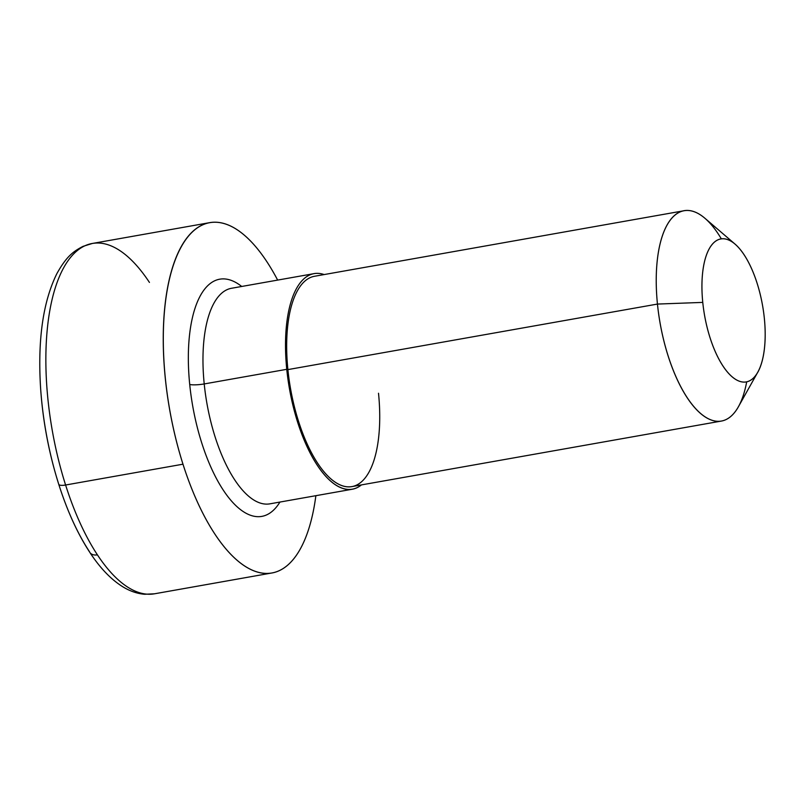 <?xml version="1.0" encoding="UTF-8"?>
<svg xmlns="http://www.w3.org/2000/svg" width="805" height="805" viewBox="0 0 805 805"><rect width="100%" height="100%" fill="white"/><g stroke="black" fill="none" stroke-linecap="round" stroke-linejoin="round"><path stroke-width="1.21" d="M286.761 369.314A109.48 44.366 -100.1 0 1 324.143 274.565A109.48 44.366 79.9 0 0 314.081 273.63A109.48 44.366 79.9 0 0 286.761 369.314A109.48 44.366 79.9 0 0 352.318 489.229A109.48 44.366 79.9 0 0 361.435 484.902A109.48 44.366 -100.1 0 1 286.761 369.314L204.218 383.945L286.761 369.314M721.35 238.884A106.803 43.279 79.9 0 0 684.109 210.729A106.803 43.279 79.9 0 0 657.454 304.069L287.888 369.606L657.454 304.069A106.803 43.279 79.9 0 0 721.411 421.065L351.845 486.602A106.803 43.279 -100.1 0 1 287.888 369.606A106.803 43.279 79.9 0 0 343.735 486.2A106.803 43.279 79.9 0 0 378.511 393.253M89.868 552.471C77.622 533.735 67.248 510.994 58.725 484.238A10.948 3.109 -17.6 0 1 58.725 484.228A171.525 69.502 79.9 0 0 89.385 551.546A10.948 7.285 -33.4 0 0 89.868 552.471A10.948 7.285 -33.4 0 0 97.405 554.836A177.905 72.088 79.9 0 0 154.48 593.798A177.905 72.088 -100.1 0 1 97.405 554.836A10.948 7.285 146.6 0 1 89.868 552.471C100.212 568.27 111.342 579.801 123.266 587.056C130.239 591.252 137.353 593.657 144.628 594.271L154.48 593.798L271.869 572.979A177.905 72.088 79.9 0 0 315.872 495.689A177.905 72.088 -100.1 0 1 259.15 572.526A177.905 72.088 -100.1 0 1 182.987 464.193L65.597 485.013A10.948 3.109 162.4 0 1 58.725 484.238A10.948 3.109 162.4 0 1 58.725 484.228A171.525 69.502 -100.1 0 1 56.491 476.932A171.525 69.502 -100.1 0 1 40.522 386.903A171.525 69.502 79.9 0 0 56.491 476.932L58.725 484.238A10.948 3.109 -17.6 0 0 65.597 485.013A177.905 72.088 79.9 0 0 97.405 554.836A177.905 72.088 -100.1 0 1 65.597 485.013A177.905 72.088 -100.1 0 1 92.354 243.462A177.905 72.088 79.9 0 0 65.597 485.013L182.987 464.193A177.905 72.088 79.9 0 0 271.869 572.979M149.438 282.424A177.905 72.088 79.9 0 0 92.354 243.462L209.743 222.643A177.905 72.088 79.9 0 0 182.987 464.193A177.905 72.088 -100.1 0 1 180.028 249.127A177.905 72.088 -100.1 0 1 277.645 280.1A177.905 72.088 79.9 0 0 209.743 222.643M269.776 503.86A109.48 44.366 -100.1 0 1 204.218 383.945A109.48 44.366 -100.1 0 1 231.548 288.271A109.48 44.366 79.9 0 0 204.218 383.945A109.48 44.366 79.9 0 0 269.776 503.86L352.318 489.229M189.718 384.478A120.428 48.803 79.9 0 0 227.825 496.544A120.428 48.803 79.9 0 0 279.939 502.058A120.428 48.803 -100.1 0 1 227.825 496.544A120.428 48.803 -100.1 0 1 189.718 384.478A10.948 1.831 174.3 0 0 204.218 383.945A10.948 1.831 -5.7 0 1 189.718 384.478A120.428 48.803 -100.1 0 1 241.711 286.469A120.428 48.803 79.9 0 0 189.718 384.478M721.411 421.065A106.803 43.279 79.9 0 0 746.698 381.822M287.888 369.606A106.803 43.279 -100.1 0 1 314.554 276.266L684.109 210.729M702.765 302.398A72.601 29.413 -100.1 0 1 726.402 239.226A72.601 29.413 -100.1 0 1 764.358 318.468A72.601 29.413 -100.1 0 1 740.721 381.651A72.601 29.413 -100.1 0 1 702.765 302.398A72.601 29.413 79.9 0 0 726.191 370.531A72.601 29.413 79.9 0 0 757.757 372.232A72.601 29.413 79.9 0 0 764.358 318.468A72.601 29.413 79.9 0 0 735.035 244.086A72.601 29.413 79.9 0 0 702.765 302.398L657.454 304.069L702.765 302.398M757.757 372.232L738.366 406.817A106.803 43.279 -100.1 0 1 691.918 404.311A106.803 43.279 -100.1 0 1 657.454 304.069A106.803 43.279 -100.1 0 1 704.928 218.276L735.035 244.086M92.354 243.462L83.036 246.36C73.275 251.402 66.433 256.453 56.873 273.63C43.118 301.513 37.664 339.267 40.522 386.903C42.484 417.473 47.807 447.479 56.491 476.932M231.548 288.271L314.081 273.63"/></g></svg>
